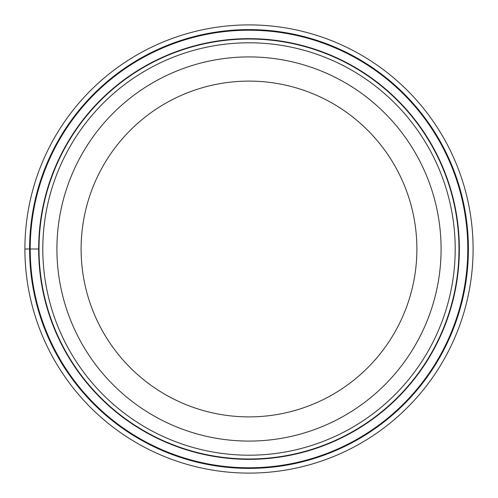 <?xml version="1.0" encoding="UTF-8"?>
<svg xmlns="http://www.w3.org/2000/svg" width="498" height="498" viewBox="0 0 498 498"><rect width="100%" height="100%" fill="white"/><g stroke="black" fill="none" stroke-linecap="round" stroke-linejoin="round"><path stroke-width="0.75" d="M24.9 249A224.1 224.1 0 0 1 249 24.9A224.1 224.1 0 0 1 473.1 249A224.1 224.1 0 0 1 249 473.1A224.1 224.1 0 0 1 24.9 249A224.1 224.1 0 0 1 249 24.9A224.1 224.1 0 0 1 473.1 249A224.1 224.1 0 0 1 249 473.1A224.1 224.1 0 0 1 24.9 249L38.657 249A210.343 210.343 0 0 0 249 459.343A210.343 210.343 0 0 0 459.343 249A210.343 210.343 0 0 0 249 38.657A210.343 210.343 0 0 0 38.657 249M467.784 249A218.784 218.784 0 0 0 249 30.216A218.784 218.784 0 0 0 30.216 249A218.784 218.784 0 0 0 249 467.784A218.784 218.784 0 0 0 467.784 249M458.982 249.317A209.982 209.982 0 0 1 248.838 458.982A209.982 209.982 0 0 1 39.018 248.683A209.982 209.982 0 0 1 249.162 39.018A209.982 209.982 0 0 1 458.982 249.317A209.982 209.982 0 0 1 248.838 458.982A209.982 209.982 0 0 1 39.018 248.683A209.982 209.982 0 0 1 249.162 39.018A209.982 209.982 0 0 1 458.982 249.317M56.915 249A192.085 192.085 0 0 1 249 56.915A192.085 192.085 0 0 1 441.085 249A192.085 192.085 0 0 1 249 441.085A192.085 192.085 0 0 1 56.915 249M81.112 249A167.888 167.888 0 0 1 249 81.112A167.888 167.888 0 0 1 416.888 249A167.888 167.888 0 0 1 249 416.888A167.888 167.888 0 0 1 81.112 249M468.4 249A219.4 219.4 0 0 1 249 468.4A219.4 219.4 0 0 1 29.6 249A219.4 219.4 0 0 1 249 29.6A219.4 219.4 0 0 1 468.4 249M455.203 249.311A206.203 206.203 0 0 0 249.156 42.797A206.203 206.203 0 0 0 42.797 249A206.203 206.203 0 0 0 248.844 455.203A206.203 206.203 0 0 0 455.203 249.311"/></g></svg>
